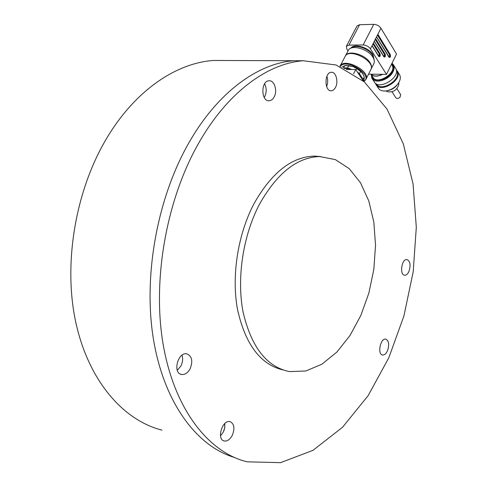 <?xml version="1.0" encoding="UTF-8"?>
<svg xmlns="http://www.w3.org/2000/svg" width="487" height="487" viewBox="0 0 487 487"><rect width="100%" height="100%" fill="white"/><g stroke="black" fill="none" stroke-linecap="round" stroke-linejoin="round"><path stroke-width="0.73" d="M162.007 430.149C123.108 420.366 87.873 380.274 75.412 320.531C63.012 260.868 76.362 187.026 108.467 135.368C136.969 89.024 177.396 62.817 213.629 60.461L227.873 60.504M303.267 60.753L336.091 64.996L364.392 81.926L386.995 109.045L403.291 143.817L413.055 183.909L416.312 227.216L413.189 271.837L403.912 315.99L388.766 357.89L368.123 395.657L342.568 427.233L312.952 450.359L280.567 462.65L247.268 461.834C209.386 452.855 174.997 410.711 163.401 345.8C151.853 281.005 166.262 199.609 198.879 142.825C227.831 91.86 268.027 63.304 303.267 60.753L293.892 60.723C258.512 63.255 218.267 91.562 189.34 142.04C157.404 197.205 142.928 275.825 153.49 339.5C164.113 403.26 197.004 446.232 234.058 457.336C197.004 446.232 164.113 403.26 153.49 339.5C142.928 275.825 157.404 197.205 189.34 142.04C218.267 91.562 258.512 63.255 293.892 60.723L213.629 60.461M326.607 86.54C327.946 83.167 328.037 79.765 326.887 76.325C328.037 79.765 327.946 83.167 326.607 86.54M264.654 96.755C266.724 92.353 266.699 88.044 264.593 83.807C266.699 88.044 266.724 92.353 264.654 96.755L264.222 97.461L264.654 96.755M223.363 431.981L224.732 427.726L224.793 423.55L224.83 427.105L224.099 430.204L223.363 431.981L220.514 435.908L223.363 431.981M180.908 365.987C182.741 362.218 183.094 358.639 181.968 355.236C183.094 358.639 182.741 362.218 180.908 365.987L177.268 370.327L180.908 365.987M408.952 271.417C410.925 265.062 410.231 261.105 406.87 259.541C401.574 258.774 399.322 275.204 404.721 275.228C406.359 275.24 407.771 273.968 408.952 271.417M387.518 350.707C389.503 344.546 388.894 340.687 385.698 339.122C380.329 338.015 377.133 354.664 382.66 355.023C384.523 355.114 386.142 353.678 387.518 350.707M274.071 97.09C277.742 90.935 274.418 80.075 269.001 80.787C260.685 80.86 260.953 101.734 269.214 100.754C271.162 100.59 272.781 99.366 274.071 97.09M335.494 87.429C338.696 81.755 335.939 71.632 331.3 72.283C324.208 72.338 324.305 91.672 331.367 90.765C333.011 90.612 334.386 89.498 335.494 87.429M232.366 435.153C235.002 428.158 234.21 423.647 229.998 421.626C222.297 419.429 216.283 439.682 224.282 441.009C227.392 441.392 230.083 439.438 232.366 435.153M190.119 368.769C193.095 361.037 191.988 356.064 186.789 353.854C177.822 351.815 172.386 373.365 181.614 374.485C184.95 374.813 187.787 372.908 190.119 368.769M282.704 369.858C260.417 364.41 245.369 344.346 237.553 309.677C231.282 276.208 237.814 234.338 254.044 203.615C271.6 172.642 291.689 156.802 314.304 156.096L320.763 156.558M259.437 204.339C276.993 173.202 297.052 157.271 319.612 156.552L335.342 159.608L349.173 168.605L360.471 182.71L368.781 200.912L373.846 222.145L375.532 245.314L373.839 269.323L368.866 293.083L360.812 315.515L349.983 335.549L336.815 352.125L321.858 364.239L305.83 370.978L289.582 371.611C266.876 367.076 251.389 347.304 243.135 312.289C236.493 278.461 242.976 235.653 259.437 204.339M346.281 69.446L355.747 69.544L353.611 73.726M355.747 69.544L363.278 80.964M345.46 65.52L352.972 66.536C357.318 68.217 360.569 70.597 362.718 73.677L363.15 74.401M363.43 81.092L364.081 79.801L364.282 77.068L363.138 79.326L363.247 80.915M364.282 77.068L362.766 73.75L360.575 71.406L359.418 73.671L363.138 79.326M360.575 71.406L356.691 68.564L355.997 69.921M357.385 72.027L359.418 73.671M356.691 68.564L352.972 66.536L348.68 65.648L347.517 67.906L351.894 69.501M348.68 65.648L344.68 65.617L343.512 67.87L347.517 67.906M344.68 65.617L341.819 67.291M344.163 68.381L347.194 68.527L349.806 69.483M358.572 73.829L362.906 80.404M347.194 68.527L346.72 69.446M392.035 91.818L395.803 97.753C396.85 98.855 398.263 98.672 400.04 97.217L400.655 94.648M348.028 50.873L346.811 49.017L346.373 46.295L356.977 25.994L359.564 24.727L373.742 24.35C376.798 24.514 379.203 25.805 380.95 28.209L396.54 54.039L386.489 74.389L368.562 74.134M374.156 60.035L373.042 54.714C368.86 47.416 354.031 43.057 350.957 48.14M346.373 46.295L348.948 45.102L363.15 44.962C366.218 45.175 368.647 46.472 370.443 48.858L386.489 74.389M374.077 59.737L372.786 55.214C368.836 48.359 355.133 43.83 351.243 48.03M351.584 47.915C355.693 44.074 368.836 48.584 372.671 55.214L373.973 59.39M345.246 56.249L348.242 50.459C350.792 44.14 368.075 48.761 372.884 57.156C374.406 59.633 374.728 61.776 373.864 63.596L370.93 69.41M345.374 55.962C347.895 49.698 365.213 54.367 370.065 62.732C371.593 65.203 371.934 67.34 371.076 69.136M365.877 79.478L370.796 69.696C375.97 61.192 348.966 47.349 345.088 56.516L340.036 66.232C343.834 57.198 370.978 71.108 365.877 79.478L363.868 81.457M380.95 28.209L370.443 48.858M384.121 56.918L384.493 54.422L375.24 39.429M378.953 56.529L379.324 54.014L372.993 43.842M389.216 57.296L389.582 54.824L377.474 35.04M363.856 81.463C373.888 75.242 345.667 57.405 340.267 66.616M382.459 74.328C377.486 76.654 373.736 76.605 371.204 74.17M382.697 74.334C377.474 76.836 373.566 76.782 370.972 74.17M391.865 64.899L392.169 65.398C396.905 73.141 376.749 85.402 372.902 77.177L370.954 74.17M371.678 75.29C371.514 83.727 388.285 80.647 392.4 71.327C393.867 68.125 393.654 65.593 391.755 63.724M392.029 63.17L393.533 64.911C394.476 66.792 394.342 69.008 393.131 71.565C389.43 79.947 374.71 84.421 371.861 78.163L371.234 74.596M395.45 68.022L395.791 68.582C401.118 77.305 378.533 91.008 374.193 81.761L372.226 78.73M396.412 70.932L396.722 71.443C401.751 79.667 380.542 92.567 376.39 83.874M396.248 69.799L397.471 71.315C402.798 80.045 380.274 93.693 375.927 84.44L375.447 83.253M399.352 74.377L399.693 74.937C400.874 77.415 400.369 80.27 398.177 83.508C394.987 87.642 390.909 90.113 385.941 90.923C382.216 91.288 379.641 90.308 378.229 87.989L376.299 85.006M397.861 83.928L397.209 84.817C394.811 87.946 391.718 89.852 387.944 90.533M385.789 90.941L387.494 91.672C392.966 92.621 396.704 90.357 398.707 84.878L398.719 84.635M359.564 24.727L348.948 45.102M373.742 24.35L363.15 44.962M373.377 43.087L380.03 53.795C380.511 56.157 380.073 57.034 378.703 56.437L372.025 45.748M377.863 34.273L390.282 54.605C390.744 56.93 390.312 57.795 388.985 57.21L376.524 36.909M375.629 38.668L385.193 54.203C385.667 56.547 385.229 57.417 383.884 56.827L374.278 41.316M384.493 54.422L375.404 39.106M383.896 56.79L384.31 56.961L385.193 54.203M379.324 54.014L379.683 54.014L373.158 43.52M378.722 56.401L379.142 56.577L380.03 53.795M389.582 54.824L389.935 54.818L377.644 34.711M388.997 57.174L389.399 57.344L390.282 54.605M319.612 156.552L314.304 156.096M180.488 374.138L181.614 374.485M223.405 440.692L224.282 441.009M330.789 90.746L331.367 90.765M268.44 100.724L269.214 100.754M382.216 354.92L382.66 355.023M404.307 275.155L404.721 275.228M346.501 65.41L345.843 65.495M400.74 94.776L396.917 88.677M384.243 56.961L374.326 41.225M379.069 56.577L372.074 45.65M389.338 57.344L376.567 36.817M391.481 64.278L392.169 65.398M393.533 64.911L395.791 68.582M396.412 70.938L396.722 71.443M397.471 71.315L399.693 74.937M398.707 84.878L398.798 82.559"/></g></svg>
